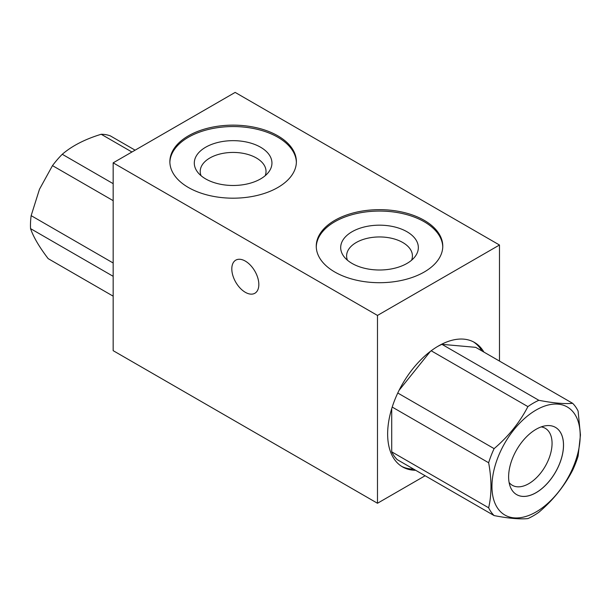 <?xml version="1.0" encoding="UTF-8"?>
<svg xmlns="http://www.w3.org/2000/svg" width="611" height="611" viewBox="0 0 611 611"><rect width="100%" height="100%" fill="white"/><g stroke="black" fill="none" stroke-linecap="round" stroke-linejoin="round"><path stroke-width="0.92" d="M113.165 296.167L48.162 258.636C39.226 246.905 33.361 236.9 30.55 228.621L113.165 276.317M113.165 200.66L52.485 165.627L39.471 189.28L31.153 215.645A69.012 39.845 120 0 0 30.55 228.621M113.165 262.997L31.153 215.645M113.165 183.667L62.261 154.278C72.06 145.861 85.044 139.186 101.205 134.267L131.923 152.009M135.1 150.169L110.37 135.894A69.012 39.845 120 0 0 101.205 134.267M62.261 154.278A69.012 39.845 120 0 0 52.485 165.627M509.108 482.491A32.91 19.002 120 0 0 512.339 485.302A32.91 19.002 120 0 0 528.798 483.668A32.91 19.002 120 0 0 550.29 454.668A32.91 19.002 120 0 0 545.249 428.296A32.91 19.002 120 0 0 541.201 426.906M392.209 407.071L488.64 462.748C491.74 479.543 491.74 494.559 488.64 507.787L391.712 451.827A69.012 39.845 120 0 0 397.188 459.617L494.116 515.577C508.405 518.365 519.663 519.373 527.896 518.594A69.012 39.845 -60 0 0 538.849 512.27C553.138 500.142 564.396 486.135 572.629 470.249A69.012 39.845 -60 0 0 578.105 456.134L580.45 434.971L578.105 411.096A69.012 39.845 -60 0 0 572.629 403.306C564.533 404.1 553.276 403.092 538.849 400.289L441.921 344.329A69.012 39.845 120 0 0 437.453 346.567M391.712 408.652L391.712 451.827M441.921 344.329L475.702 347.346L572.629 403.306M431.183 350.775L527.896 406.613C519.808 422.323 508.543 436.33 494.116 448.634L397.769 393.01M430.381 351.386L399.067 390.337M494.116 515.577A69.012 39.845 -60 0 1 488.64 507.787M527.896 406.613A69.012 39.845 -60 0 1 538.849 400.289M488.64 462.748A69.012 39.845 -60 0 1 494.116 448.634M580.19 435.528A62.398 36.026 -60 0 1 514.011 517.861A62.398 36.026 -60 0 1 514.011 429.617A62.398 36.026 -60 0 1 580.19 435.528M536.068 429.304A38.821 22.408 -60 0 1 555.483 427.387A38.821 22.408 -60 0 1 555.483 472.204A38.821 22.408 -60 0 1 516.662 494.62A38.821 22.408 -60 0 1 510.712 463.512A38.821 22.408 -60 0 1 536.068 429.304M555.46 427.372A38.821 22.408 -60 0 1 561.387 458.487A38.821 22.408 -60 0 1 536.03 492.672A38.821 22.408 -60 0 1 516.646 494.605M258.835 284.505A19.109 11.036 -120 0 0 250.495 265.273A19.109 11.036 -120 0 0 235.77 260.149A19.109 11.036 -120 0 0 232.837 275.469A19.109 11.036 -120 0 0 245.324 292.31A19.109 11.036 -120 0 0 254.879 293.257A19.109 11.036 -120 0 0 258.835 284.505M499.477 361.07L499.477 245.011L235.159 92.406L113.165 162.839L377.483 315.436L377.483 503.258L425.134 475.748M113.165 162.839L113.165 350.661L377.483 503.258M334.782 220.357A63.261 36.523 180 0 1 403.726 212.437A63.261 36.523 180 0 1 442.776 246.18A63.261 36.523 180 0 1 379.515 282.702A63.261 36.523 180 0 1 316.254 246.18A63.261 36.523 180 0 1 334.782 220.357M188.394 135.841A63.261 36.523 180 0 1 257.33 127.92A63.261 36.523 180 0 1 296.381 161.663A63.261 36.523 180 0 1 233.127 198.185A63.261 36.523 180 0 1 169.866 161.663A63.261 36.523 180 0 1 188.394 135.841M499.477 245.011L377.483 315.436M415.656 470.279A71.884 41.502 -60 0 1 402.534 466.911A71.884 41.502 -60 0 1 391.514 409.309A71.884 41.502 -60 0 1 438.477 345.963A71.884 41.502 -60 0 1 474.419 342.404A71.884 41.502 -60 0 1 483.897 352.081M260.569 178.924A38.821 22.408 180 0 1 197.689 172.226A38.821 22.408 180 0 1 233.127 140.66A38.821 22.408 180 0 1 268.557 172.226A38.821 22.408 180 0 1 260.569 178.924M296.373 162.366A63.261 36.523 0 0 0 256.765 129.196A63.261 36.523 0 0 0 188.394 137.246A63.261 36.523 0 0 0 169.873 162.366M265.189 175.701A32.91 19.002 0 0 0 266.029 171.431A32.91 19.002 0 0 0 245.714 153.873A32.91 19.002 0 0 0 209.856 157.997A32.91 19.002 0 0 0 200.217 171.431A32.91 19.002 0 0 0 201.057 175.701M406.964 263.44A38.821 22.408 180 0 1 344.077 256.742A38.821 22.408 180 0 1 379.515 225.176A38.821 22.408 180 0 1 414.953 256.742A38.821 22.408 180 0 1 406.964 263.44M442.761 246.89A63.261 36.523 0 0 0 403.161 213.713A63.261 36.523 0 0 0 334.782 221.762A63.261 36.523 0 0 0 316.269 246.89M411.577 260.225A32.91 19.002 0 0 0 412.425 255.948A32.91 19.002 0 0 0 392.109 238.397A32.91 19.002 0 0 0 356.244 242.514A32.91 19.002 0 0 0 346.605 255.948A32.91 19.002 0 0 0 347.453 260.225M401.534 466.3A71.884 41.502 120 0 0 413.624 469.103M481.865 350.905A71.884 41.502 120 0 0 473.388 341.839"/></g></svg>
